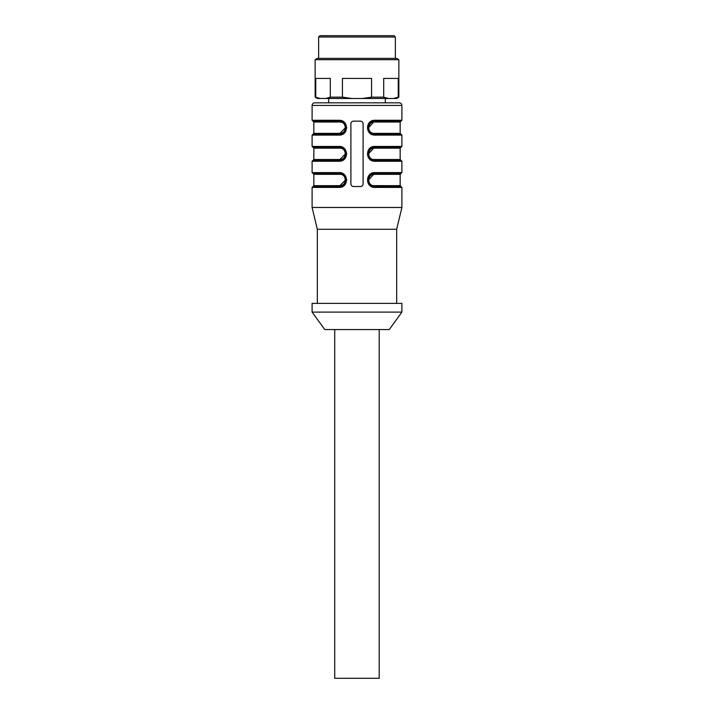 <?xml version="1.0" encoding="UTF-8"?>
<svg xmlns="http://www.w3.org/2000/svg" width="714" height="714" viewBox="0 0 714 714"><rect width="100%" height="100%" fill="white"/><g stroke="black" fill="none" stroke-linecap="round" stroke-linejoin="round"><path stroke-width="1.07" d="M398.849 59.681L315.151 59.681L317.418 58.37L396.582 58.37L398.849 59.681L398.849 97.166L398.26 97.166L398.26 78.424L383.695 78.424L383.695 97.166L388.354 98.478L362.257 98.478L371.566 97.166L383.695 97.166M320.39 98.478L317.418 98.478L315.151 97.166L320.39 98.478L325.646 98.478L330.305 97.166L342.434 97.166L351.743 98.478L325.646 98.478M398.849 97.166L396.582 98.478L393.61 98.478L398.26 97.166M318.631 37.012L319.943 35.7L394.057 35.7L395.369 37.012L318.631 37.012L318.631 58.37M315.74 97.166L315.74 78.424L330.305 78.424L330.305 97.166M362.257 98.478L351.743 98.478M371.566 97.166L371.566 78.424L342.434 78.424L342.434 97.166M393.61 98.478L388.354 98.478M315.151 97.166L315.151 59.681M334.732 329.538L334.732 678.3L379.196 678.3L379.196 329.538M312.098 312.098L324.736 329.538L389.264 329.538L401.902 312.098L401.902 303.379L312.098 303.379L312.098 312.098L401.902 312.098M368.54 179.999L374.439 173.466C366.068 173.27 366.068 186.738 374.439 186.541C366.068 186.738 366.068 173.27 374.439 173.466L401.036 173.466L400.161 174.332L374.091 174.332C367.023 174.1 366.978 185.881 374.091 185.667L374.788 187.416C365.166 187.63 365.14 172.351 374.788 172.592L401.902 172.592L401.036 173.466M400.161 174.332L400.161 185.667L373.547 185.64M368.54 153.84L374.439 147.307C366.068 147.111 366.068 160.579 374.439 160.382C366.068 160.579 366.068 147.111 374.439 147.307L401.036 147.307L374.439 147.307L370.066 149.119L367.897 153.76L369.941 158.454L374.439 160.382L374.091 159.508L400.161 159.508L400.161 148.173L374.091 148.173C367.014 147.968 366.987 159.74 374.091 159.508M368.54 127.69L374.439 121.148C366.068 120.952 366.068 134.419 374.439 134.223C366.068 134.419 366.068 120.952 374.439 121.148L401.036 121.148L374.439 121.148L370.066 122.96L367.897 127.601L369.941 132.295L374.439 134.223L374.091 133.357L400.161 133.357L400.161 122.023L374.091 122.023C367.014 121.808 366.987 133.589 374.091 133.357M345.46 127.69L339.909 133.357C346.977 133.589 347.022 121.808 339.909 122.023L340.453 122.049M344.05 122.933C343.363 122.023 341.863 121.425 339.561 121.148L339.909 122.023L313.839 122.023L313.839 133.357L339.909 133.357L339.561 134.223C347.932 134.419 347.932 120.952 339.561 121.148C347.932 120.952 347.932 134.419 339.561 134.223L343.934 132.411L346.103 127.779L344.059 123.085L339.561 121.148L312.964 121.148L339.561 121.148L339.212 120.273C348.834 120.059 348.86 135.339 339.212 135.098L344.434 132.849L346.772 127.69M345.46 153.84L339.909 159.508C346.977 159.749 347.022 147.959 339.909 148.173L340.382 148.2M344.05 149.092C343.363 148.182 341.863 147.584 339.561 147.307L339.909 148.173L313.839 148.173L313.839 159.508L339.909 159.508L339.561 160.382C347.932 160.579 347.932 147.111 339.561 147.307C347.932 147.111 347.932 160.579 339.561 160.382L343.934 158.57L346.103 153.929L344.059 149.235L339.561 147.307L312.964 147.307L339.561 147.307L339.212 146.432C348.834 146.218 348.86 161.498 339.212 161.257L344.434 159.008L346.772 153.84M345.46 179.999L339.909 185.667C346.977 185.899 347.022 174.118 339.909 174.332L340.382 174.359M344.05 175.251C343.363 174.341 341.863 173.743 339.561 173.466L339.909 174.332L313.839 174.332L313.839 185.667L339.909 185.667L339.561 186.541C347.932 186.738 347.932 173.27 339.561 173.466C347.932 173.27 347.932 186.738 339.561 186.541L343.934 184.73L346.103 180.089L344.059 175.394L339.561 173.466L312.964 173.466L339.561 173.466L339.212 172.592C348.834 172.377 348.86 187.648 339.212 187.416L344.434 185.167L346.772 179.999M317.328 303.379L317.328 229.265L396.672 229.265L401.902 207.471L401.902 187.416L374.788 187.416M350.895 123.763L350.895 183.926C351.056 185.515 351.922 186.39 353.51 186.541L360.49 186.541C362.069 186.39 362.944 185.515 363.105 183.926L363.105 123.763C362.944 122.174 362.078 121.3 360.49 121.148L353.51 121.148C351.931 121.3 351.056 122.174 350.895 123.763A2.615 2.615 0 0 1 351.288 122.389M374.788 172.592L374.439 173.466L370.066 175.269L367.897 179.91L369.941 184.605L374.439 186.541C372.137 186.265 370.637 185.667 369.95 184.756M400.161 185.667L401.036 186.541L374.439 186.541L370.084 184.881M370.066 184.73L367.897 179.999M370.066 158.57L367.906 153.572M401.902 172.592L401.902 161.257L374.788 161.257L374.439 160.382L401.036 160.382L400.161 159.508M370.066 132.411L367.906 127.413M374.788 161.257C365.166 161.471 365.14 146.191 374.788 146.432L401.902 146.432L401.902 135.098L374.788 135.098L374.439 134.223L401.036 134.223L400.161 133.357M343.934 122.96L346.103 127.69M343.916 132.572L339.561 134.223L312.964 134.223L339.561 134.223L339.212 135.098L312.098 135.098L313.839 133.357M344.103 158.553L346.103 153.858L344.112 149.146L346.103 153.831L344.059 158.446M343.916 158.722L339.561 160.382L312.964 160.382L339.561 160.382L339.212 161.257L312.098 161.257L313.839 159.508M343.934 175.269L346.103 179.999L344.103 184.712M343.916 184.881L339.561 186.541L312.964 186.541L339.561 186.541L339.212 187.416L312.098 187.416L313.839 185.667M317.328 229.265L312.098 207.471L401.902 207.471M374.788 146.432L374.439 147.307L370.084 148.967M374.788 135.098C365.166 135.312 365.14 120.041 374.788 120.273L374.439 121.148L370.084 122.808M385.337 102.834L314.713 102.834L399.287 102.834L385.337 102.834L385.337 98.478M374.788 120.273L401.902 120.273L400.161 122.023M313.839 122.023L312.098 120.273L339.212 120.273M313.839 148.173L312.098 146.432L339.212 146.432M313.839 174.332L312.098 172.592L339.212 172.592M312.098 120.273L312.098 105.449L401.902 105.449C401.759 103.878 400.893 103.003 399.287 102.834M395.369 58.37L395.369 37.012M396.672 303.379L396.672 229.265M400.161 148.173L401.902 146.432M374.439 173.466L370.084 175.117M369.888 184.703L367.897 179.99L369.897 175.296M401.902 187.416L401.036 186.541M369.95 158.597C370.637 159.508 372.137 160.106 374.439 160.382L370.084 158.722M369.888 158.544L367.897 153.831L369.897 149.137M401.902 161.257L401.036 160.382M369.95 132.438C370.637 133.348 372.137 133.946 374.439 134.223L370.084 132.572M369.897 122.978L367.897 127.681L369.888 132.385L367.897 127.699M401.902 135.098L401.036 134.223M344.112 122.987L346.103 127.699L344.103 132.393M339.561 121.148L343.916 122.808M339.561 147.307L343.916 148.967M344.112 175.305L346.094 180.276M339.561 173.466L343.916 175.117M401.902 120.273L401.902 105.449M312.098 207.471L312.098 187.416M312.098 172.592L312.098 161.257M312.098 146.432L312.098 135.098M312.098 105.449C312.241 103.878 313.107 103.003 314.713 102.834M328.663 102.834L328.663 98.478"/></g></svg>
